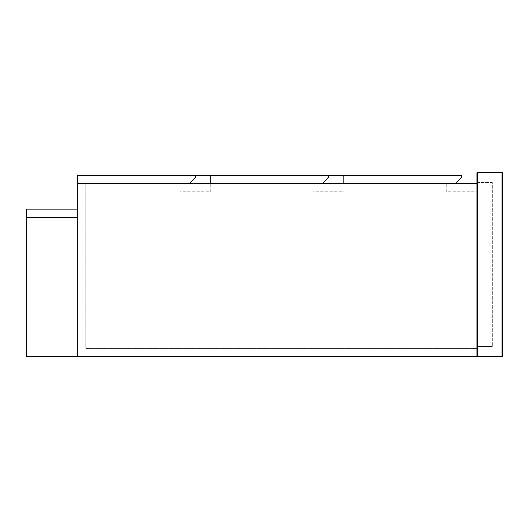 <?xml version="1.0" encoding="UTF-8"?>
<svg xmlns="http://www.w3.org/2000/svg" width="529" height="529" viewBox="0 0 529 529"><rect width="100%" height="100%" fill="white"/><g stroke="black" fill="none" stroke-linecap="round" stroke-linejoin="round"><path stroke-width="0.4" stroke-dasharray="2.65 1.98" d="M195.386 175.37L77.644 175.37L195.386 175.37L195.386 177.42L189.243 183.563L77.644 183.563L189.243 183.563M77.644 175.37L77.644 183.563L455.449 183.563L461.592 177.42L461.592 175.37L343.85 175.37L343.85 183.563L455.449 183.563L461.592 177.42L461.592 175.37L77.644 175.37L77.644 183.563L77.644 175.37M210.747 183.616L180.032 183.616L180.032 191.802L210.747 191.802L210.747 183.616L210.747 191.802L180.032 191.802L180.032 183.616L210.747 183.616M343.85 183.616L313.135 183.616L313.135 191.802L343.85 191.802L343.85 183.616L343.85 191.802L313.135 191.802L313.135 183.616L343.85 183.616M446.238 183.616L476.953 183.616L476.953 191.802L446.238 191.802L446.238 183.616L446.238 191.802L476.953 191.802L476.953 183.616L446.238 183.616M26.45 217.399L77.644 217.399L26.45 217.399L26.45 356.645L77.644 356.645L77.644 217.399L77.644 356.645L476.953 356.645L476.953 172.864L477.462 172.355L502.041 172.355L502.041 172.864L477.462 172.864L477.462 356.136L476.953 356.645L476.953 183.616L85.837 183.616L476.953 183.616L476.953 348.459L476.953 183.616L77.644 183.616L77.644 356.645L77.644 217.399L26.45 217.399L26.45 356.645L77.644 356.645L26.45 356.645L26.45 217.399M328.489 175.37L210.747 175.37L328.489 175.37L328.489 177.42L322.346 183.563L210.747 183.563L322.346 183.563M210.747 175.37L210.747 183.563M343.85 175.37L461.592 175.37L461.592 177.42L455.449 183.563L343.85 183.563M476.953 348.459L85.837 348.459L85.837 183.616L85.837 348.459L476.953 348.459M77.644 209.16L77.644 217.353L26.45 217.353L26.45 209.16L77.644 209.16M502.55 356.645L502.041 356.136L502.041 172.864L502.55 172.864L502.041 172.355L502.55 172.864L502.55 356.645L476.953 356.645M476.953 346.409L476.953 182.591L476.953 346.409L492.314 346.409L476.953 346.409M476.953 182.591L492.314 182.591L492.314 346.409L492.314 182.591L476.953 182.591M477.462 356.136L502.041 356.136M477.462 172.864L477.462 172.355L476.953 172.864L477.462 172.864"/><path stroke-width="0.79" d="M195.386 177.42L189.243 183.563L77.644 183.563L77.644 175.37L195.386 175.37L195.386 177.42M26.45 217.399L77.644 217.399L77.644 356.645L26.45 356.645L26.45 217.399M322.346 183.563L328.489 177.42L328.489 175.37L343.85 175.37L343.85 183.563L189.243 183.563M343.85 175.37L461.592 175.37L461.592 177.42L455.449 183.563L343.85 183.563M195.386 175.37L210.747 175.37L210.747 183.563M210.747 175.37L328.489 175.37M476.953 183.616L77.644 183.616L77.644 356.645L502.55 356.645L502.041 356.136L477.462 356.136L476.953 356.645L476.953 183.616M77.644 217.353L77.644 209.16L26.45 209.16L26.45 217.353L77.644 217.353M502.55 356.645L502.55 172.864L502.041 172.355L477.462 172.355L477.462 172.864L502.041 172.864L502.041 356.136M477.462 356.136L477.462 172.864L476.953 172.864L476.953 356.645M476.953 172.864L477.462 172.355M502.55 172.864L502.041 172.864L502.041 172.355"/></g></svg>
